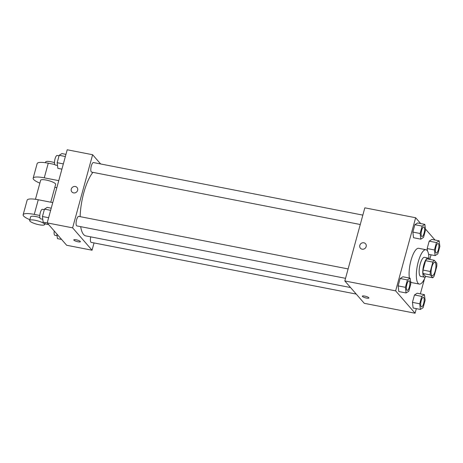 <?xml version="1.0" encoding="UTF-8"?>
<svg xmlns="http://www.w3.org/2000/svg" width="463" height="463" viewBox="0 0 463 463"><rect width="100%" height="100%" fill="white"/><g stroke="black" fill="none" stroke-linecap="round" stroke-linejoin="round"><path stroke-width="0.69" d="M431.759 275.421A6.806 2.101 -79 0 1 431.614 267.84A6.806 2.101 -79 0 1 434.815 262.347A6.806 2.101 -79 0 1 435.573 269.425A6.806 2.101 -79 0 1 432.205 275.705A6.806 2.101 -79 0 1 431.759 275.421M434.172 275.954L436.736 266.572A9.237 2.853 -79 0 0 436.759 263.146L434.265 260.281A9.237 2.853 -79 0 0 432.847 262.099L430.283 271.48A9.237 2.853 -79 0 0 430.26 274.9L432.755 277.771A9.237 2.853 -79 0 0 434.172 275.954M432.847 262.099L425.59 260.681L423.026 270.062L430.283 271.48M430.26 274.9L423.003 273.488L425.497 276.353L432.755 277.771M423.003 273.488A9.237 2.853 -79 0 1 423.026 270.062M425.59 260.681A9.237 2.853 -79 0 1 427.002 258.863L434.265 260.281M429.218 259.297A9.723 3.004 101 0 0 428.113 258.07A9.723 3.004 101 0 0 423.819 264.813A9.723 3.004 101 0 0 424.392 277.152A9.723 3.004 101 0 0 425.879 276.428M424.392 277.152L420.763 276.44A9.723 3.004 -79 0 1 420.12 276.041A9.723 3.004 -79 0 1 420.19 264.107A9.723 3.004 -79 0 1 424.484 257.359L428.113 258.07M425.341 276.897A17.496 5.406 -79 0 1 419.27 284.074A17.496 5.406 -79 0 1 418.118 283.356A17.496 5.406 -79 0 1 417.748 263.846A17.496 5.406 -79 0 1 425.972 249.725A17.496 5.406 -79 0 1 428.9 258.661M419.27 284.074L412.012 282.661A17.496 5.406 -79 0 1 410.86 281.938A17.496 5.406 -79 0 1 410.531 281.487M409.396 278.049A17.496 5.406 -79 0 1 411.503 258.69A17.496 5.406 -79 0 1 418.714 248.313L425.972 249.725M424.849 224.376L417.591 222.958L414.877 224.694L412.857 232.085L413.546 237.733L420.809 239.151L423.518 237.415L425.538 230.024L424.849 224.376L422.134 226.112L420.115 233.497L420.809 239.151M439.161 240.835L431.898 239.417L429.189 241.154L427.17 248.544L427.453 250.9L427.17 248.544L434.427 249.956L435.116 255.611L437.83 253.874L439.85 246.484L439.161 240.835L436.447 242.571L434.427 249.956M435.017 240.025L425.41 228.977M420.705 223.565L415.641 217.743L395.639 290.862L415.079 313.225L416.335 308.636M420.381 293.86L424.502 278.807M429.803 259.407L431.059 254.818M410.125 278.194L402.868 276.776L400.154 278.512L398.134 285.902L398.822 291.551L406.086 292.969L408.794 291.233L410.814 283.842L410.125 278.194L407.417 279.93L405.391 287.315L406.086 292.969M424.438 294.653L417.175 293.235L414.466 294.972L412.446 302.362L413.135 308.011L420.392 309.429L423.107 307.692L425.127 300.302L424.438 294.653L421.724 296.389L419.704 303.774L420.392 309.429M415.641 217.743L364.832 207.829L344.825 280.954L395.639 290.862M362.112 249.181A3.403 3.148 139 0 1 360.92 243.607A3.403 3.148 139 0 1 365.741 247.555A3.403 3.148 139 0 1 362.112 249.181M344.825 280.954L364.271 303.317L415.079 313.225M368.907 297.975A3.403 0.758 15.3 0 1 365.949 297.94A3.403 0.758 15.3 0 1 362.448 296.459A3.403 0.758 15.3 0 1 362.344 296.181A3.403 0.758 15.3 0 1 365.822 296.349A3.403 0.758 15.3 0 1 368.907 297.975A3.403 0.758 15.3 0 1 365.955 297.946A3.403 0.758 15.3 0 1 362.448 296.459A3.403 0.758 15.3 0 1 362.344 296.181M360.422 248.214A3.403 3.148 139 0 1 360.926 243.607A3.403 3.148 139 0 1 365.556 243.752M350.56 287.546L85.817 235.904A34.059 10.527 -79 0 1 83.577 234.498A34.059 10.527 -79 0 1 80.678 226.662M80.145 216.649A34.059 10.527 -79 0 1 92.941 172.363M90.754 236.865A4.862 1.505 101 0 0 91.199 242.381L356.244 294.086M360.266 224.509L91.61 172.103A4.862 1.505 -79 0 1 91.292 171.9A4.862 1.505 -79 0 1 91.188 166.483A4.862 1.505 -79 0 1 93.474 162.559L362.836 215.11M345.543 278.327L76.887 225.921A4.862 1.505 -79 0 1 76.569 225.718A4.862 1.505 -79 0 1 76.464 220.301A4.862 1.505 -79 0 1 78.751 216.377L348.118 268.928M47.209 222.894L67.21 149.775L92.617 154.729L100.645 163.96L92.617 154.729L72.616 227.848L92.056 250.217L94.047 242.936L92.056 250.217L66.649 245.257L47.209 222.894L72.616 227.848L92.056 250.217M421.162 306.61A4.862 1.505 -79 0 1 421.064 301.193A4.862 1.505 -79 0 1 423.344 297.269A4.862 1.505 -79 0 1 423.361 297.275L423.373 297.275A4.862 1.505 -79 0 1 423.917 302.333A4.862 1.505 -79 0 1 421.515 306.819A4.862 1.505 -79 0 1 421.486 306.813A4.862 1.505 -79 0 1 421.162 306.61M417.175 293.235L414.466 294.972L421.724 296.389M414.466 294.972L412.446 302.362L419.704 303.774M412.446 302.362L413.135 308.011M421.486 306.813L421.515 306.819A4.862 1.505 -79 0 1 421.191 306.616A4.862 1.505 -79 0 1 421.093 301.199A4.862 1.505 -79 0 1 423.373 297.275M435.886 252.792A4.862 1.505 -79 0 1 435.781 247.375A4.862 1.505 -79 0 1 438.067 243.451A4.862 1.505 -79 0 1 438.085 243.457A4.862 1.505 -79 0 1 438.64 248.515A4.862 1.505 -79 0 1 436.239 253.001A4.862 1.505 -79 0 1 436.21 252.995A4.862 1.505 -79 0 1 435.886 252.792M431.898 239.417L429.189 241.154L436.447 242.571M429.189 241.154L427.17 248.544M428.588 254.337L435.116 255.611M436.21 252.995L436.239 253.001A4.862 1.505 -79 0 1 435.915 252.798A4.862 1.505 -79 0 1 435.81 247.381A4.862 1.505 -79 0 1 438.096 243.457L438.067 243.451M407.203 290.359L407.174 290.353A4.862 1.505 -79 0 1 407.174 290.353A4.862 1.505 -79 0 1 406.855 290.151A4.862 1.505 -79 0 1 406.751 284.733A4.862 1.505 -79 0 1 409.037 280.81A4.862 1.505 -79 0 1 409.049 280.815A4.862 1.505 -79 0 1 409.61 285.874A4.862 1.505 -79 0 1 407.203 290.359A4.862 1.505 -79 0 1 406.884 290.156A4.862 1.505 -79 0 1 406.78 284.739A4.862 1.505 -79 0 1 409.066 280.815L409.037 280.81M402.868 276.776L400.154 278.512L407.417 279.93M400.154 278.512L398.134 285.902L405.391 287.315M398.134 285.902L398.822 291.551M421.926 236.541L421.897 236.535A4.862 1.505 -79 0 1 421.897 236.535A4.862 1.505 -79 0 1 421.579 236.333A4.862 1.505 -79 0 1 421.475 230.915A4.862 1.505 -79 0 1 423.761 226.992A4.862 1.505 -79 0 1 423.772 226.997L423.79 226.997A4.862 1.505 -79 0 1 424.334 232.056A4.862 1.505 -79 0 1 421.926 236.541A4.862 1.505 -79 0 1 421.608 236.338A4.862 1.505 -79 0 1 421.504 230.921A4.862 1.505 -79 0 1 423.79 226.997M417.591 222.958L414.877 224.694L422.134 226.112M414.877 224.694L412.857 232.085L420.115 233.497M412.857 232.085L413.546 237.733M56.88 234.023L57.447 238.624L61.585 239.435M57.088 235.725L54.906 235.302A4.862 1.505 -79 0 1 54.588 235.1A4.862 1.505 -79 0 1 54.235 230.979M51.231 208.182L47.174 207.389L44.465 209.126L42.446 216.516L43.134 222.165L47.278 222.975M44.465 209.126L50.641 210.335M42.446 216.516L48.621 217.72M42.781 219.265L40.594 218.843A4.862 1.505 -79 0 1 40.275 218.64A4.862 1.505 -79 0 1 40.171 213.223A4.862 1.505 -79 0 1 42.457 209.299L44.315 209.664M65.954 154.364L61.897 153.571L59.189 155.308L57.163 162.698L57.858 168.347L61.915 169.14M59.189 155.308L65.364 156.517M57.163 162.698L63.344 163.902M57.505 165.447L55.317 165.025A4.862 1.505 -79 0 1 54.999 164.822A4.862 1.505 -79 0 1 54.894 159.405A4.862 1.505 -79 0 1 57.18 155.481L59.038 155.846M73.814 239.898A3.403 0.758 -164.7 0 0 76.893 241.524A3.403 0.758 -164.7 0 0 80.377 241.692A3.403 0.758 15.3 0 1 76.893 241.524A3.403 0.758 15.3 0 1 73.808 239.898A3.403 0.758 15.3 0 1 76.239 239.817A3.403 0.758 15.3 0 1 80.377 241.692M77.026 187.469A3.403 3.148 -41 0 0 71.279 189.078A3.403 3.148 139 0 1 77.026 187.463A3.403 3.148 139 0 1 76.522 192.07A3.403 3.148 139 0 1 71.279 189.078A3.403 3.148 -41 0 0 71.887 191.931M92.617 154.729L72.616 227.848M52.759 202.591L38.261 199.761A15.551 3.467 -164.7 0 0 27.149 200.132L23.15 214.757A15.551 3.467 15.3 0 1 34.262 214.386L39.818 215.469M35.443 199.287L40.651 180.246A7.778 1.736 15.3 0 1 48.609 180.628A7.778 1.736 15.3 0 1 55.653 184.349L50.774 202.204M54.842 187.318L56.833 187.706M39.859 183.14A15.551 3.467 15.3 0 1 33.151 178.197A15.551 3.467 15.3 0 1 44.263 177.827L58.76 180.651M29.649 220.463A7.778 1.736 15.3 0 1 37.607 220.845A7.778 1.736 15.3 0 1 44.651 224.567A7.778 1.736 15.3 0 1 37.902 224.497A7.778 1.736 15.3 0 1 29.892 221.1A7.778 1.736 15.3 0 1 29.649 220.463L30.651 216.806A7.778 1.736 15.3 0 1 39.87 217.558M48.719 224.636L44.842 223.878M29.858 219.705A15.551 3.467 15.3 0 1 23.15 214.757M33.151 178.197L37.15 163.572A15.551 3.467 15.3 0 1 48.268 163.202L54.79 164.475M54.507 162.606A7.778 1.736 -164.7 0 0 45.652 161.963L45.443 162.727M38.261 199.761L34.262 214.386M48.268 163.202L44.263 177.827M44.651 224.567L45.2 222.57"/></g></svg>
